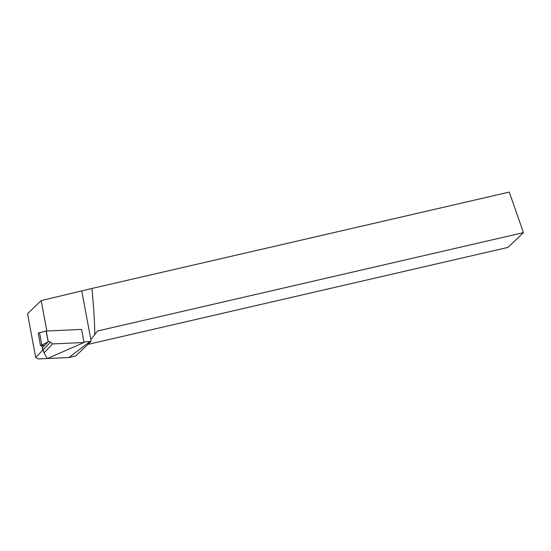 <?xml version="1.0" encoding="UTF-8"?>
<svg xmlns="http://www.w3.org/2000/svg" width="551" height="551" viewBox="0 0 551 551"><rect width="100%" height="100%" fill="white"/><g stroke="black" fill="none" stroke-linecap="round" stroke-linejoin="round"><path stroke-width="0.83" d="M43.598 351.545L42.771 350.085L35.705 357.475L38.267 358.908L47.221 358.515M47.427 358.508L68.847 357.578L75.701 355.994L91.149 341.283L90.013 341.544L68.847 357.578M90.013 341.544L83.917 341.82M35.705 357.475L27.55 313.705L41.201 300.584L91.962 288.462C93.856 309.145 94.786 324.505 94.758 334.54L90.832 339.602L91.149 341.283M41.201 300.584L46.863 330.993M42.771 350.085L42.468 348.452M91.962 288.462L509.255 192.092L523.45 232.632L507.939 247.413L87.843 344.423M94.758 334.54L97.486 331.006L523.45 232.632M42.193 348.005L44.776 345.298L40.505 345.711L38.219 333.424A1.591 0.503 -10.6 0 1 39.52 332.673L46.229 331.02L48.219 341.696A2.424 2.101 -136.3 0 1 50.485 342.185L52.614 343.907L84.041 342.488L47.262 358.577L44.039 352.874L41.752 345.67M52.614 343.907L44.039 352.874M84.041 342.488L81.61 329.422L46.229 331.02M46.043 331.22L48.219 341.696M40.505 345.711L48.027 341.895L44.776 345.298M81.817 291.204L90.832 339.602M39.52 332.673L41.78 344.795M43.068 349.947L50.485 342.185"/></g></svg>
